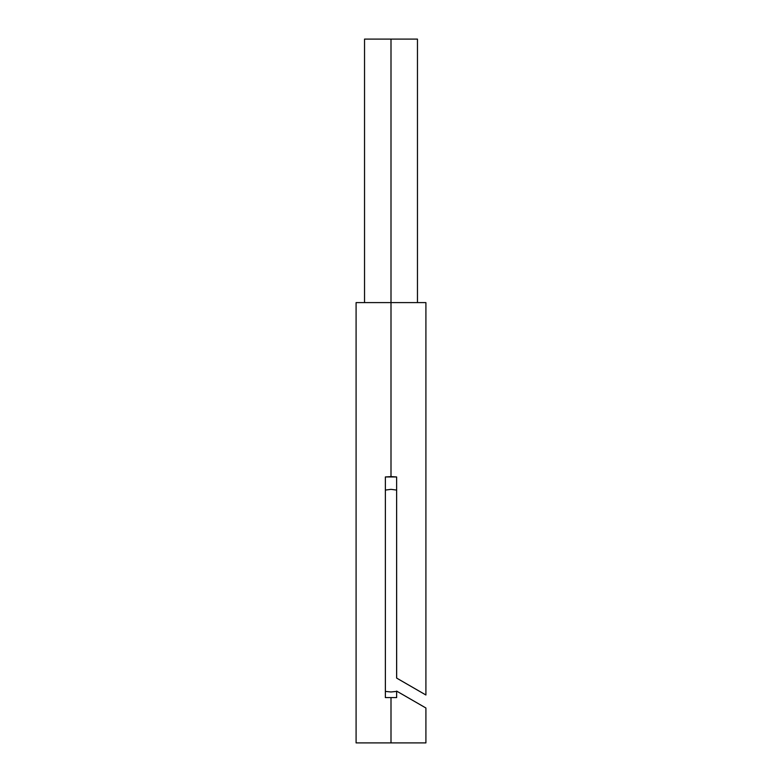 <?xml version="1.0" encoding="UTF-8"?>
<svg xmlns="http://www.w3.org/2000/svg" width="782" height="782" viewBox="0 0 782 782"><rect width="100%" height="100%" fill="white"/><g stroke="black" fill="none" stroke-linecap="round" stroke-linejoin="round"><path stroke-width="1.17" d="M385.37 490.079L391 489.346L396.63 490.079L391 489.346L385.37 490.079M391 691.982L385.37 691.396L391 691.982L396.63 691.396L391 691.982M406.796 683.957L407.354 684.279M410.658 699.186L425.907 707.993L396.63 691.092L396.63 697.583L385.37 697.583L385.37 476.952L391 476.59L391 302.605L356.093 302.605L425.907 302.605L391 302.605L391 39.1L417.461 39.1L391 39.1L391 476.59L396.63 476.952L396.66 678.102M423.766 693.751L396.63 678.082L425.907 694.993L423.766 693.751L425.907 694.993L425.907 302.605M423.766 706.752L396.718 691.141M391 742.9L425.907 742.9L391 742.9L391 697.642L391 742.9L356.093 742.9L391 742.9M391 39.1L364.539 39.1L391 39.1M398.009 691.884L397.051 691.337L398.009 691.884M410.706 699.216L406.796 696.957L410.706 699.216M396.63 691.092L396.63 697.583L385.37 697.583L385.37 476.952L396.63 476.952L396.63 678.082M417.461 302.605L417.461 39.1M425.907 707.993L425.907 742.9M356.093 742.9L356.093 302.605M364.539 302.605L364.539 39.1"/></g></svg>

